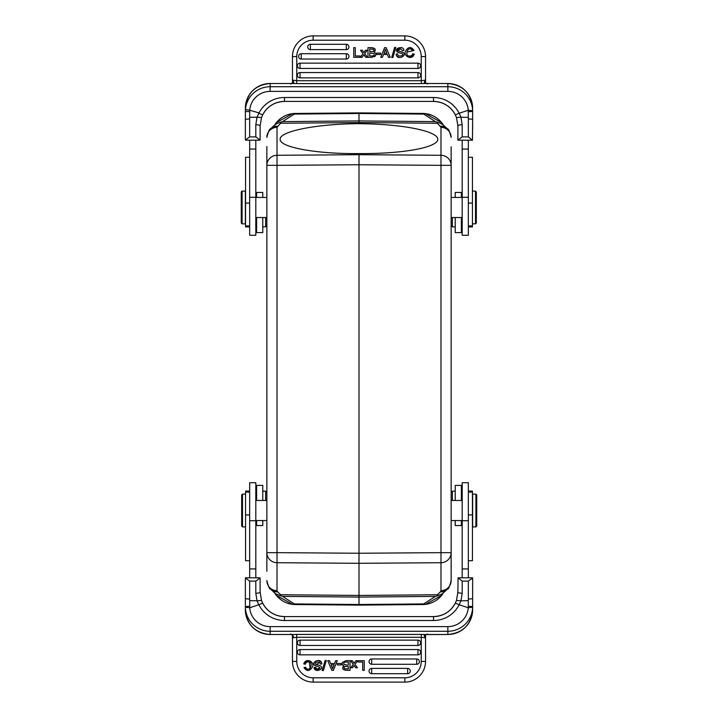 <?xml version="1.0" encoding="UTF-8"?>
<svg xmlns="http://www.w3.org/2000/svg" width="718" height="718" viewBox="0 0 718 718"><rect width="100%" height="100%" fill="white"/><g stroke="black" fill="none" stroke-linecap="round" stroke-linejoin="round"><path stroke-width="1.08" d="M280.594 123.254L359 122.554L359 123.675C316.907 123.864 279.356 131.295 280.164 139.274C279.203 147.28 316.809 154.11 359 153.58L359 164.745L440.987 165.337L440.987 552.663L451.137 552.663A10.24 10.052 180 0 1 440.987 562.715L440.987 552.663L359 553.255L359 164.745L277.013 165.337L277.013 127.328L280.594 123.254L280.074 122.356L275.29 124.385L270.551 128.881A10.24 9.864 45.7 0 1 277.606 126.162M359 153.58A78.827 14.952 0.5 0 0 437.827 139.328A78.827 14.952 0.5 0 0 359 123.675M348.284 665.03L348.284 662.041A59.567 59.567 0 0 0 345.116 662.068A2.046 2.046 0 0 0 344.353 662.355A1.607 1.607 0 0 0 344.137 664.509L347.144 665.039M348.284 668.988L348.284 666.394A437.424 437.424 0 0 0 346.22 666.385A4.111 4.111 0 0 0 344.981 666.528C342.98 668.036 344.066 668.862 348.284 668.988L348.284 666.394M369.716 49.012L369.716 51.606A437.424 437.424 0 0 0 371.78 51.615A4.111 4.111 0 0 0 373.019 51.472C375.02 49.964 373.934 49.138 369.716 49.012L369.716 51.606M332.631 668.754A11.856 11.856 0 0 1 333.08 667.345L334.067 664.796L331.115 664.796A103.509 103.509 0 0 1 332.631 668.754M256.622 217.536L256.622 232.587L262.77 232.587L262.77 217.536M262.77 197.441L262.77 192.451L256.622 192.451L256.622 197.441M461.378 500.464L461.378 485.413L455.23 485.413L455.23 500.464M455.23 520.559L455.23 525.549L461.378 525.549L461.378 520.559M385.369 49.246A11.856 11.856 0 0 1 384.92 50.655L383.933 53.204L386.885 53.204A103.509 103.509 0 0 1 385.369 49.246M372.884 55.914A2.046 2.046 0 0 0 373.647 55.645A1.607 1.607 0 0 0 373.863 53.491L369.716 52.97L369.716 55.959A59.567 59.567 0 0 0 372.884 55.932M291.634 634.568L292.459 635.206L292.459 661.422A20.678 20.678 0 0 0 313.138 682.1L404.862 682.1A20.678 20.678 0 0 0 425.541 661.422L425.541 634.631M329.481 660.686L330.612 663.513L334.552 663.513L335.611 660.686L337.254 660.686L333.403 670.352L331.842 670.352L327.74 660.686L329.481 660.686M300.034 649.557A2.657 2.657 0 0 0 297.378 652.204A2.657 2.657 0 0 0 300.034 654.861L417.966 654.861A2.657 2.657 0 0 0 420.622 652.204A2.657 2.657 0 0 0 417.966 649.557L300.034 649.557L300.034 654.861M300.034 640.133A2.657 2.657 0 0 0 297.378 642.789A2.657 2.657 0 0 0 300.034 645.446L417.966 645.446A2.657 2.657 0 0 0 420.622 642.789A2.657 2.657 0 0 0 417.966 640.133L300.034 640.133L300.034 645.446M362.707 662.041L362.707 670.352L364.241 670.352L364.241 660.686L357.887 660.686L357.887 662.041L362.707 662.041M352.341 660.686L350.564 660.686L353.283 664.419L350.743 667.749L352.484 667.749L353.803 665.972A19.251 19.251 0 0 0 354.145 665.496A82.426 82.426 0 0 0 355.67 667.749L357.474 667.749L354.988 664.356L357.672 660.686L355.913 660.686L354.118 663.279A542.503 542.503 0 0 0 352.341 660.686M326.304 660.524L323.396 670.513L322.185 670.513L325.075 660.524L326.304 660.524M318.541 665.137A8.06 8.06 0 0 1 319.959 665.595M316.153 664.491A17.169 17.169 0 0 0 318.55 665.119M319.169 660.695L321.296 662.068A3.473 3.473 0 0 1 321.852 663.944L320.407 664.069C320.425 660.093 312.402 662.705 316.198 664.509M319.896 665.559C325.981 669.131 313.883 673.358 314.116 667.462L315.597 667.345C317.176 669.562 318.639 669.741 319.986 667.884L318.568 666.681C307.178 664.608 319.142 657.123 321.368 662.175M345.977 660.686L342.405 662.454L345.977 660.686L350.025 660.686L350.025 670.343A878.087 878.087 0 0 1 346.255 670.352L343.24 669.364M346.363 670.352C342.585 669.786 341.75 668.279 343.85 665.846A2.468 2.468 0 0 1 342.441 662.427M310.167 668.386L309.332 662.095A2.971 2.971 0 0 0 305.321 664.258L303.768 663.881C305.832 657.41 314.601 661.475 312.599 666.645C309.799 671.42 306.909 671.716 303.938 667.552L307.744 670.513M303.938 667.552L305.446 667.21C309.637 673.592 313.622 662.543 309.243 662.05M341.292 663.513L341.292 664.922L337.352 664.922L337.352 663.513L341.292 663.513M241.679 499.441L241.679 511.521M426.366 83.432L425.541 82.794L425.541 56.578A20.678 20.678 0 0 0 404.862 35.9L313.138 35.9A20.678 20.678 0 0 0 292.459 56.578L292.459 83.369M388.519 57.314L387.379 54.46L383.466 54.46L382.389 57.314L380.746 57.314L384.597 47.648L386.158 47.648L390.26 57.314L388.519 57.314M417.966 68.443A2.657 2.657 0 0 0 420.622 65.796A2.657 2.657 0 0 0 417.966 63.139L300.034 63.139A2.657 2.657 0 0 0 297.378 65.796A2.657 2.657 0 0 0 300.034 68.443L417.966 68.443L417.966 63.139M417.966 77.867A2.657 2.657 0 0 0 420.622 75.21A2.657 2.657 0 0 0 417.966 72.554L300.034 72.554A2.657 2.657 0 0 0 297.378 75.21A2.657 2.657 0 0 0 300.034 77.867L417.966 77.867L417.966 72.554M355.293 55.959L355.293 47.648L353.759 47.648L353.759 57.314L360.113 57.314L360.113 55.959L355.293 55.959M365.659 57.314L367.436 57.314L364.717 53.581L367.257 50.251L365.516 50.251L364.197 52.028A19.251 19.251 0 0 0 363.855 52.513A82.426 82.426 0 0 0 362.33 50.251L360.526 50.251L363.012 53.644L360.328 57.314L362.087 57.314L363.882 54.721A542.503 542.503 0 0 0 365.659 57.314M391.696 57.476L394.604 47.487L395.815 47.487L392.925 57.476L391.696 57.476M401.847 53.509A17.169 17.169 0 0 0 399.441 52.881A8.06 8.06 0 0 1 398.041 52.405M398.831 57.305L396.704 55.932A3.473 3.473 0 0 1 396.148 54.056L397.592 53.931C397.575 57.907 405.598 55.295 401.802 53.491M398.104 52.441C392.019 48.869 404.117 44.642 403.884 50.538L402.403 50.655C400.824 48.438 399.361 48.259 398.014 50.116L399.432 51.319C410.822 53.392 398.858 60.877 396.632 55.825M375.595 55.546L372.023 57.314L367.975 57.314L367.975 47.657A942.662 942.662 0 0 1 371.744 47.648A942.662 942.662 0 0 0 367.975 47.657L367.975 47.657M371.637 47.648C375.415 48.214 376.25 49.721 374.15 52.154A2.468 2.468 0 0 1 375.559 55.573M408.668 55.905A2.971 2.971 0 0 0 412.679 53.742L414.232 54.119C412.168 60.59 403.399 56.525 405.401 51.355C408.201 46.58 411.091 46.284 414.062 50.448L410.256 47.487M406.9 52.073L412.554 50.79C408.363 44.408 404.378 55.457 408.757 55.95M412.554 50.79L414.062 50.448M376.708 54.46L376.708 53.078L380.648 53.078L380.648 54.46L376.708 54.46M476.321 218.559L476.321 206.479M407.644 673.699A2.657 2.657 0 0 0 410.292 671.043A2.657 2.657 0 0 0 407.644 668.386L371.691 668.386A2.657 2.657 0 0 0 369.043 671.043A2.657 2.657 0 0 0 371.691 673.699L407.644 673.699L407.644 668.386M416.754 664.276A2.657 2.657 0 0 0 419.411 661.628A2.657 2.657 0 0 0 416.754 658.971L371.691 658.971A2.657 2.657 0 0 0 369.043 661.628A2.657 2.657 0 0 0 371.691 664.276L416.754 664.276L416.754 658.971M319.986 667.884L317.257 669.095M314.116 667.462L317.769 670.531M316.126 664.464L319.725 662.526M308.462 660.524L303.768 663.881M421.322 637.279L421.34 634.416A7.18 0.628 0 0 1 426.052 634.577L424.132 635.565L425.541 637.898L425.541 635.215L424.509 636.399M256.622 520.559L256.622 525.549L262.77 525.549L262.77 520.559M262.77 500.464L262.77 485.413L256.622 485.413L256.622 500.464M242.496 526.895L242.496 494.137L241.679 494.953L241.679 526.079L242.496 526.895L245.565 526.895M427.102 633.985L428 634.488L447.861 634.488A24.771 24.681 -0 0 0 472.632 609.806L472.632 606.593L472.632 607.222L468.235 607.76L468.298 606.261L472.632 606.593L472.632 598.677L468.333 599.135L468.307 600.67M468.298 606.261L468.307 600.679L460.956 600.778L462.195 593.256L462.195 581.113L458.066 577.81L457.896 592.081L456.46 600.49L460.947 600.786L459.215 604.771L455.347 603.12A24.367 24.268 180 0 1 433.528 616.591L284.472 616.574L284.472 620.496L433.528 620.496L433.528 616.574C443.365 616.188 450.635 611.7 455.347 603.111L456.46 600.49L455.347 603.111M425.541 80.613L425.541 82.094M424.491 81.619L425.541 83.369M310.356 44.301A2.657 2.657 0 0 0 307.708 46.957A2.657 2.657 0 0 0 310.356 49.614L346.309 49.614A2.657 2.657 0 0 0 348.957 46.957A2.657 2.657 0 0 0 346.309 44.301L310.356 44.301L310.356 49.614M301.246 53.724A2.657 2.657 0 0 0 298.589 56.372A2.657 2.657 0 0 0 301.246 59.029L346.309 59.029A2.657 2.657 0 0 0 348.957 56.372A2.657 2.657 0 0 0 346.309 53.724L301.246 53.724L301.246 59.029M398.014 50.116L400.743 48.905M397.449 48.294L397.978 52.369M374.661 56.74L375.577 55.582M374.76 48.636L371.744 47.648M409.538 57.476L414.232 54.119M296.678 80.721L296.66 83.584A7.18 0.628 180 0 1 291.948 83.423L293.868 82.435L292.459 80.102L292.459 82.785L293.491 81.601M245.368 109.513L245.368 108.194C246.83 93.187 255.096 84.957 270.139 83.494A24.771 24.681 180 0 0 245.368 108.194L245.368 119.323L249.667 118.865L249.693 117.33M255.805 136.887L260.104 140.046L260.104 125.919L261.54 117.51L257.017 117.222L255.805 124.744L255.805 136.887L249.667 136.887L249.667 118.865M255.805 124.744A4.299 1.167 180 0 1 260.104 125.919L261.531 117.528L262.653 114.88A24.367 24.268 0 0 1 284.472 101.409L284.472 97.504A28.666 28.558 180 0 0 259.019 112.914L249.72 110.231L249.684 111.676L245.368 111.407L245.368 140.046L249.667 136.887M257.053 117.231L258.785 113.229L262.653 114.88C267.365 106.3 274.635 101.812 284.472 101.426L433.528 101.426L433.528 97.504L284.472 97.504M245.368 119.323L245.439 109.531L249.72 110.231A20.472 20.4 0 0 1 270.139 91.383L447.861 91.383L447.861 86.725A24.771 24.681 0 0 1 472.632 110.778L472.632 109.441M476.321 191.984L475.504 191.105L475.504 223.863L476.321 223.047L476.321 191.984M461.378 197.441L461.378 192.451L455.23 192.451L455.23 197.441M455.23 217.536L455.23 232.587L461.378 232.587L461.378 217.536M425.541 637.898L421.286 637.279L296.714 637.279L292.459 637.898L293.5 636.345M472.632 609.806C471.17 624.813 462.904 633.043 447.861 634.506L426.357 634.568M292.459 635.233L293.509 636.381M293.5 636.354L291.948 634.577A7.18 0.628 0 0 1 296.66 634.416L296.678 637.279M290.135 634.506L291.948 634.577L290 634.488L290.898 633.985M459.215 604.771L468.235 607.751M249.702 111.676L249.693 117.321L256.999 117.222M462.195 581.113L468.333 581.113L468.333 599.135M456.469 600.472L457.896 592.081A4.299 1.167 -0 0 0 462.195 593.256M292.459 80.102L296.714 80.721L421.286 80.721L425.541 80.102L424.5 81.655M290.898 84.015L290 83.512L291.643 83.432M270.139 83.494L290.126 83.494L270.139 83.494L270.139 91.383M424.5 81.646L424.284 82.758L426.052 83.423A7.18 0.628 180 0 1 421.34 83.584L421.322 80.721M427.865 83.494L426.052 83.423L428 83.512L427.102 84.015M262.653 603.111L261.531 600.472L262.653 603.12C267.365 611.7 274.635 616.188 284.472 616.574A24.367 24.268 180 0 1 262.653 603.12L258.785 604.771L257.053 600.778L261.54 600.49L260.104 592.081L260.104 583.07M258.785 604.771L249.765 607.751L249.693 600.625L257.035 600.778L255.805 593.256A4.299 1.167 0 0 0 260.104 592.081L261.531 600.472M245.368 598.686L249.667 599.135L249.667 581.113L245.368 577.954L245.368 607.222L249.765 607.76M245.368 112.421L245.368 134.93M260.104 125.919L260.104 134.93M249.667 226.906L245.565 226.906L245.565 157.287L249.667 157.287M242.092 191.105L241.266 191.921L241.266 223.047L242.092 223.863L245.368 223.863L245.368 191.105L242.092 191.105L242.092 223.863M472.632 605.579L472.632 588.67M472.632 598.677L472.632 577.954L468.333 581.113M457.896 592.081L457.896 588.679M468.333 491.094L472.435 491.094L472.435 560.713L468.333 560.713M476.734 509.161L476.734 494.953L475.908 494.137L475.908 526.895L476.734 526.079L476.734 509.161M455.347 114.889L456.469 117.528L455.347 114.88C450.635 106.3 443.365 101.812 433.528 101.426A24.367 24.268 0 0 1 455.347 114.88L459.215 113.229L460.947 117.222L456.46 117.51L457.896 125.919L457.896 134.93M459.215 113.229L468.235 110.249L468.307 117.375L460.956 117.222L462.195 124.744A4.299 1.167 180 0 0 457.896 125.919L456.469 117.528M468.235 110.24L472.632 110.778M249.667 599.135L249.693 600.625M249.667 581.113L255.805 581.113L255.805 593.256M249.667 492.09L245.565 492.09L245.565 560.713L249.667 560.713M245.529 140.189L259.934 140.189M249.667 149.066L249.667 235.289L255.805 235.289L255.805 149.066L249.667 149.066L249.667 140.189M472.471 577.81L458.066 577.81M468.333 568.934L468.333 482.711L462.195 482.711L462.195 568.934L468.333 568.934L468.333 577.81M468.333 118.865L468.333 136.887L472.471 140.189L472.632 119.314L468.333 118.865L468.307 117.375M472.632 119.314L472.632 111.407L468.298 111.739M468.333 136.887L462.195 136.887L462.195 124.744M468.333 226.906L472.435 226.906L472.435 157.287L468.333 157.287M260.104 592.081L260.104 577.954L255.805 581.113M245.368 605.624L245.368 583.07M249.702 606.261L245.368 606.593L245.368 609.806A24.771 24.681 -0 0 0 270.139 634.488L290.072 634.506M255.805 149.066L255.805 140.189M266.863 146.526L266.863 165.337A10.24 10.052 0 0 1 277.013 155.285L359 154.693L440.987 155.285L440.987 165.337L451.137 165.337L451.137 148.213M462.195 568.934L462.195 577.81M457.896 125.919L457.896 140.046L462.195 136.887M472.632 112.376L472.632 129.33M440.987 590.672L440.394 591.838A10.24 9.864 -134.3 0 0 447.449 589.119C448.391 589.424 449.621 586.597 451.137 580.62L451.137 552.663L451.137 580.62A10.24 10.052 180 0 1 440.987 590.672L440.987 562.715L359 563.307L359 553.255L277.013 552.663L277.013 562.715A10.24 10.052 180 0 1 266.863 552.663L266.863 571.259M259.934 577.81L245.529 577.81M255.805 568.934L255.805 482.711L249.667 482.711L249.667 568.934L255.805 568.934L255.805 577.81M249.667 577.81L249.667 568.934M437.406 123.254L359 122.554L359 113.498L423.674 114.072L435.422 121.611L437.926 122.356L437.406 123.254L440.987 127.328L440.987 155.285A10.24 10.052 0 0 1 451.137 165.337L451.137 146.741M475.908 494.137L472.632 494.137L472.632 526.895L475.908 526.895M458.066 140.189L472.471 140.189M462.195 149.066L462.195 235.289L468.333 235.289L468.333 149.066L462.195 149.066L462.195 140.189M468.333 140.189L468.333 149.066M266.863 165.337L266.863 552.663L277.013 552.663L277.013 165.337L266.863 165.337L266.863 146.741M270.551 128.881C269.609 128.576 268.379 131.403 266.863 137.38A10.24 10.052 0 0 1 277.013 127.328M277.013 590.672A10.24 10.052 180 0 1 266.863 580.62C268.379 586.597 269.609 589.424 270.551 589.119A10.24 9.864 134.3 0 0 277.606 591.838L277.013 590.672L277.013 562.715L359 563.307L359 595.446L437.406 594.746L437.926 595.644L435.404 596.389L423.656 603.928L359 604.502L359 605.112L359 604.502L294.326 603.928L282.578 596.389L280.074 595.644L280.594 594.746L277.606 591.838M451.137 552.663L451.137 165.337M440.987 127.328A10.24 10.052 0 0 1 451.137 137.38C449.63 131.412 448.4 128.576 447.449 128.881A10.24 9.864 -45.7 0 0 440.394 126.162M282.578 596.389L359 597.071L359 595.446L280.594 594.746M275.263 124.42L275.775 124.026A2.046 2.046 180 0 1 275.99 123.864L275.165 124.483M270.551 589.119L275.99 594.136A2.046 2.046 180 0 1 275.703 593.921L275.254 593.58M435.422 121.611L359 120.929L282.578 121.611L280.074 122.356M442.746 593.58L442.288 593.921A2.046 2.046 -0 0 1 442.01 594.136L447.449 589.119M447.449 128.881L442.01 123.864A2.046 2.046 0 0 1 442.297 124.079L442.746 124.42M435.422 596.389L359 597.071L359 604.502M275.182 593.768L274.832 593.239M280.074 595.644L275.299 593.606M282.578 121.611L294.344 114.072L359 113.498L359 112.888L359 113.498M442.818 124.232L443.168 124.761M442.71 593.606L437.926 595.644M437.926 122.356L442.701 124.393M425.361 604.368L423.683 603.928M441.615 595.375L425.424 604.368L422.687 604.547L359 605.112L295.313 604.547A24.574 24.574 0 0 1 276.349 595.339A24.574 24.574 0 0 0 295.313 604.547L292.585 604.368L276.385 595.384M292.621 604.368L294.299 603.928M292.639 113.632L294.308 114.072M276.385 122.625L292.576 113.632L295.313 113.453L359 112.888L422.687 113.453A24.574 24.574 0 0 1 441.651 122.661A24.574 24.574 0 0 0 422.687 113.453L425.415 113.632L441.615 122.616M425.379 113.632L423.701 114.072M441.651 595.33A24.574 24.574 0 0 1 422.687 604.547A24.574 24.574 0 0 0 441.651 595.33M276.349 122.67A24.574 24.574 0 0 1 295.313 113.453A24.574 24.574 0 0 0 276.349 122.67M266.863 225.623L265.633 226.852L265.633 217.536M451.137 492.377L452.367 491.148L452.367 500.464M452.367 491.148L455.23 491.148M266.863 492.377L265.633 491.148L265.633 500.464M452.367 217.536L452.367 226.852L455.23 226.852M262.77 491.148L265.633 491.148M242.496 494.137L245.565 494.137M472.435 191.105L475.504 191.105M255.805 496.47L256.622 495.653M255.805 217.536L266.863 217.536M462.195 500.464L451.137 500.464M462.195 221.53L461.378 222.347M266.863 520.559L255.805 520.559M451.137 197.441L462.195 197.441M417.966 654.861L417.966 649.557M417.966 645.446L417.966 640.133M300.034 63.139L300.034 68.443M300.034 72.554L300.034 77.867M425.541 661.422L421.242 661.422L421.242 637.279L421.242 661.422A16.379 16.379 0 0 1 404.862 677.801L313.138 677.801A16.379 16.379 0 0 1 296.758 661.422L292.459 661.422M404.862 682.1L404.862 677.801M313.138 682.1L313.138 677.801M371.691 673.699L371.691 668.386M371.691 664.276L371.691 658.971M292.459 56.578L296.758 56.578L296.758 80.721L296.758 56.578A16.379 16.379 0 0 1 313.138 40.199L404.862 40.199A16.379 16.379 0 0 1 421.242 56.578L425.541 56.578M313.138 35.9L313.138 40.199L404.862 40.199L404.862 35.9M346.309 44.301L346.309 49.614M346.309 53.724L346.309 59.029M296.758 661.422L296.758 637.279M472.632 607.222A24.771 24.681 180 0 1 447.861 631.275L447.861 626.617L270.139 626.617L270.139 631.275A24.771 24.681 180 0 1 245.368 607.222M468.28 607.76A20.472 20.4 180 0 1 447.861 626.617M433.528 620.496A28.666 28.558 0 0 0 458.981 605.086M421.242 56.578L421.242 80.721M245.439 109.513A24.771 24.681 0 0 1 270.139 86.725L447.861 86.725L447.861 83.512L427.928 83.494M296.66 634.416L421.34 634.416M447.861 634.488L447.861 631.275L270.139 631.275L270.139 634.506L290 634.506M259.019 605.086A28.666 28.558 0 0 0 284.472 620.496M270.139 626.617A20.472 20.4 180 0 1 249.72 607.76M249.667 203.077L245.565 203.077M468.333 514.923L472.435 514.923M421.34 83.584L296.66 83.584M447.861 83.494C462.904 84.957 471.17 93.187 472.632 108.194A24.771 24.681 180 0 0 447.861 83.512L428 83.494M458.981 112.914A28.666 28.558 180 0 0 433.528 97.504M447.861 91.383A20.472 20.4 0 0 1 468.28 110.24M245.565 514.923L249.667 514.923M249.667 197.297L255.805 197.297M468.333 520.703L462.195 520.703M472.435 203.077L468.333 203.077M255.805 520.703L249.667 520.703M462.195 197.297L468.333 197.297M440.394 591.838L437.406 594.746M261.531 117.519L262.653 114.889M426.205 634.586L425.541 635.206M291.795 83.414L292.459 82.794M426.196 634.586L427.892 634.497M291.804 83.414L290.108 83.503M270.139 634.506C255.096 633.043 246.83 624.813 245.368 609.806M442.467 594.378L442.943 593.05M275.532 594.378L275.057 593.05M274.841 593.239L275.182 593.759M275.532 123.622L275.057 124.95M442.467 123.622L442.943 124.95M443.159 124.761L442.818 124.241M441.31 595.743L442.476 594.342M276.69 595.743L275.524 594.342M276.69 122.257L275.524 123.658M441.31 122.257L442.476 123.658M262.77 226.852L265.633 226.852M451.137 225.623L452.367 226.852M249.667 225.91L245.565 225.91M468.333 492.09L472.435 492.09M472.435 223.863L475.504 223.863M245.565 491.094L249.667 491.094M255.805 221.53L256.622 222.347M462.195 496.47L461.378 495.653M472.435 225.91L468.333 225.91M255.805 197.441L266.863 197.441M462.195 520.559L451.137 520.559M266.863 500.464L255.805 500.464M451.137 217.536L462.195 217.536"/></g></svg>
